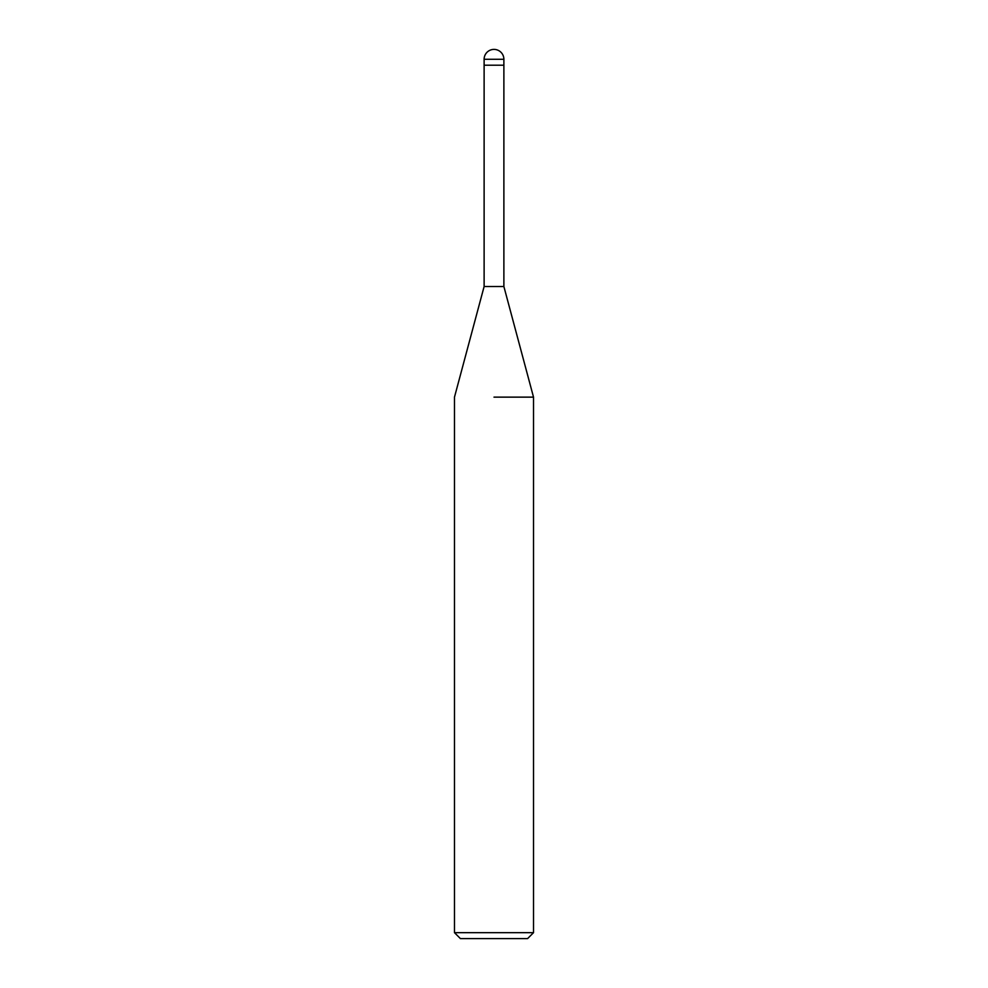 <?xml version="1.0" encoding="UTF-8"?>
<svg xmlns="http://www.w3.org/2000/svg" width="988" height="988" viewBox="0 0 988 988"><rect width="100%" height="100%" fill="white"/><g stroke="black" fill="none" stroke-linecap="round" stroke-linejoin="round"><path stroke-width="1.48" d="M484.12 59.28L503.88 59.28A9.88 9.88 0 0 0 494 49.4A9.88 9.88 0 0 0 484.12 59.28L484.12 286.52L503.88 286.52L533.52 397.139L533.52 932.672L454.48 932.672L460.408 938.6L527.592 938.6L533.52 932.672M494 65.208L503.88 65.208L503.88 286.52M494 397.139L533.52 397.139L494 397.139M484.12 65.208L503.88 65.208L503.88 59.28M484.12 286.52L454.48 397.139L454.48 932.672"/></g></svg>
